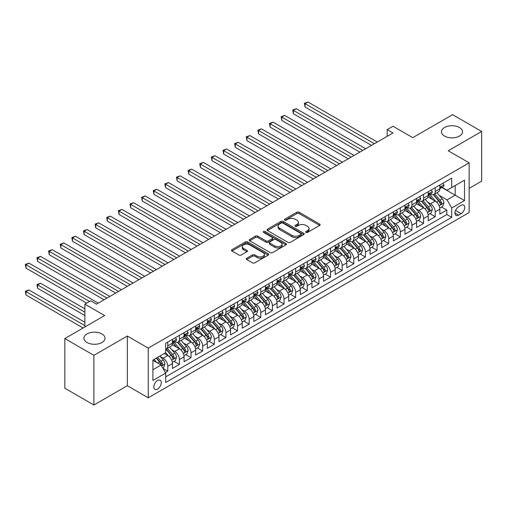 <?xml version="1.0" encoding="UTF-8"?>
<svg xmlns="http://www.w3.org/2000/svg" width="507" height="507" viewBox="0 0 507 507"><rect width="100%" height="100%" fill="white"/><g stroke="black" fill="none" stroke-linecap="round" stroke-linejoin="round"><path stroke-width="0.76" d="M305.943 232.409A1.128 0.653 0 0 0 307.54 232.409L319.663 225.406A1.616 0.932 0 0 0 320.139 224.747A1.616 0.932 0 0 0 319.663 224.088L299.124 212.23A1.616 0.932 0 0 0 296.842 212.23L284.712 219.227A1.128 0.653 0 0 0 284.383 219.689A1.128 0.653 0 0 0 284.712 220.152A1.128 0.653 0 0 0 286.309 220.152L287.881 219.246A5.165 2.985 0 0 1 295.182 219.246L296.899 220.234A5.165 2.985 0 0 1 298.408 222.345A5.165 2.985 0 0 1 296.899 224.449L295.328 225.355A1.128 0.653 0 0 0 294.998 225.818A1.128 0.653 0 0 0 295.328 226.28A1.128 0.653 0 0 0 296.925 226.28L298.496 225.374A5.165 2.985 0 0 1 305.797 225.374L307.508 226.363A5.165 2.985 0 0 1 309.023 228.473A5.165 2.985 0 0 1 307.508 230.577L305.943 231.484A1.128 0.653 0 0 0 305.613 231.946A1.128 0.653 0 0 0 305.943 232.409L305.943 231.484M101.913 333.917A10.527 6.078 0 0 0 90.442 332.598A10.527 6.078 0 0 0 83.947 338.213A10.527 6.078 0 0 0 87.033 342.51A10.527 6.078 0 0 0 98.497 343.828A10.527 6.078 0 0 0 104.993 338.213A10.527 6.078 0 0 0 101.913 333.917M459.443 127.504A10.527 6.078 0 0 0 447.973 126.186A10.527 6.078 0 0 0 441.477 131.795A10.527 6.078 0 0 0 444.563 136.091A10.527 6.078 0 0 0 456.027 137.41A10.527 6.078 0 0 0 462.523 131.795A10.527 6.078 0 0 0 459.443 127.504M157.55 389.065A5.26 3.036 120 0 0 160.985 384.426A5.26 3.036 120 0 0 160.18 380.212A5.26 3.036 120 0 0 157.55 380.472A5.26 3.036 120 0 0 154.109 385.111A5.26 3.036 120 0 0 154.92 389.325A5.26 3.036 120 0 0 157.55 389.065M246.738 258.221A1.616 0.932 0 0 0 246.263 258.881A1.616 0.932 0 0 0 246.738 259.54L252.499 262.867A1.616 0.932 0 0 0 254.787 262.867L268.254 255.091A1.616 0.932 0 0 0 268.723 254.432A1.616 0.932 0 0 0 268.254 253.773L247.708 241.915A1.616 0.932 0 0 0 245.426 241.915L231.959 249.685A1.616 0.932 0 0 0 231.484 250.344A1.616 0.932 0 0 0 231.959 251.003L238.917 255.027A1.616 0.932 0 0 0 241.205 255.027L246.966 251.694A1.616 0.932 0 0 0 247.441 251.041A1.616 0.932 0 0 0 246.966 250.382L243.512 248.386A4.316 2.491 0 0 1 242.251 246.624A4.316 2.491 0 0 1 244.913 244.323A4.316 2.491 0 0 1 249.621 244.862L263.146 252.67A4.316 2.491 0 0 1 264.407 254.432A4.316 2.491 0 0 1 261.745 256.732A4.316 2.491 0 0 1 257.036 256.193L254.787 254.894A1.616 0.932 0 0 0 252.499 254.894L246.738 258.221L246.738 259.54L252.499 256.238L252.499 254.894M469.152 188.351L481.65 181.138L481.65 131.459L452.58 114.677L412.761 137.67L392.995 126.262L387.183 129.615L392.995 132.973L96.507 304.149L90.696 300.79L84.878 304.149L84.878 326.971M93.89 355.331L93.89 405.004L127.32 385.707L127.32 336.033L93.89 355.331L64.826 338.549L104.645 315.557L84.878 304.149M127.32 336.033L148.247 348.119L469.152 162.842L469.152 212.522L148.247 397.792L148.247 348.119M481.65 131.459L448.22 150.763L469.152 162.842M287.995 242.371A1.616 0.932 0 0 0 290.277 242.371L303.744 234.595A1.616 0.932 0 0 0 304.219 233.942A1.616 0.932 0 0 0 303.744 233.283L283.204 221.42A1.616 0.932 0 0 0 280.916 221.42L267.455 229.196A1.616 0.932 0 0 0 266.98 229.855A1.616 0.932 0 0 0 267.455 230.514L287.995 242.371M263.963 232.65A1.128 0.653 0 0 1 265.11 232.808L265.11 231.471L285.999 243.525A1.616 0.932 0 0 1 286.468 244.184A1.616 0.932 0 0 1 285.999 244.843L272.532 252.619A1.616 0.932 0 0 1 270.25 252.619L249.704 240.762L249.704 239.443A1.616 0.932 0 0 0 249.235 240.103A1.616 0.932 0 0 0 249.704 240.762M249.704 239.443L255.471 236.116A1.616 0.932 0 0 1 257.752 236.116L266.08 240.926A1.616 0.932 0 0 0 268.368 240.926L272.189 238.715A1.616 0.932 0 0 0 272.658 238.056A1.616 0.932 0 0 0 272.189 237.396L263.513 232.39A1.128 0.653 0 0 1 263.184 231.927A1.128 0.653 0 0 1 263.881 231.325A1.128 0.653 0 0 1 265.11 231.471M93.89 405.004L64.826 388.223L64.826 338.549M165.371 372.537L167.779 371.143L162.956 368.355M160.212 356.497L163.127 358.183A6.578 3.796 60 0 1 167.779 366.238L172.431 363.557L172.431 368.456L179.408 364.432L174.116 361.377M171.835 349.786L174.757 351.471A6.578 3.796 60 0 1 179.408 359.526L184.06 356.846L184.06 361.745L191.031 357.714L185.746 354.659M183.464 343.074L186.386 344.76A6.578 3.796 60 0 1 191.031 352.815L195.683 350.128L195.683 355.033L202.661 351.002L197.369 347.948M195.094 336.363L198.009 338.049A6.578 3.796 60 0 1 202.661 346.104L207.312 343.416L207.312 348.315L214.29 344.291L208.998 341.236M206.717 329.651L209.638 331.337A6.578 3.796 60 0 1 214.29 339.392L218.942 336.705L218.942 341.604L225.913 337.58L220.627 334.525M218.346 322.934L221.261 324.619A6.578 3.796 60 0 1 225.913 332.674L230.565 329.994L230.565 334.893L237.542 330.862L232.25 327.814M229.969 316.222L232.89 317.908A6.578 3.796 60 0 1 237.542 325.963L242.194 323.282L242.194 328.181L249.171 324.15L243.88 321.096M241.598 309.511L244.52 311.197A6.578 3.796 60 0 1 249.171 319.252L253.817 316.564L253.817 321.47L260.794 317.439L255.503 314.384M253.227 302.799L256.143 304.485A6.578 3.796 60 0 1 260.794 312.54L265.446 309.853L265.446 314.752L272.424 310.728L267.132 307.673M264.85 296.088L267.772 297.774A6.578 3.796 60 0 1 272.424 305.829L277.076 303.142L277.076 308.041L284.047 304.016L278.761 300.962M276.48 289.37L279.401 291.056A6.578 3.796 60 0 1 284.047 299.111L288.698 296.43L288.698 301.329L295.676 297.298L290.384 294.244M288.109 282.659L291.024 284.345A6.578 3.796 60 0 1 295.676 292.4L300.328 289.712L300.328 294.618L307.305 290.587L302.014 287.532M299.732 275.947L302.654 277.633A6.578 3.796 60 0 1 307.305 285.688L311.957 283.001L311.957 287.9L318.928 283.876L313.643 280.821M311.361 269.236L314.283 270.922A6.578 3.796 60 0 1 318.928 278.977L323.58 276.29L323.58 281.189L330.558 277.164L325.266 274.11M322.991 262.525L325.906 264.204A6.578 3.796 60 0 1 330.558 272.265L335.209 269.578L335.209 274.477L342.187 270.453L336.895 267.398M334.614 255.807L337.535 257.493A6.578 3.796 60 0 1 342.187 265.548L346.832 262.867L346.832 267.766L353.81 263.735L348.518 260.68M346.243 249.095L349.158 250.781A6.578 3.796 60 0 1 353.81 258.836L358.462 256.149L358.462 261.054L365.439 257.024L360.147 253.969M357.866 242.384L360.788 244.07A6.578 3.796 60 0 1 365.439 252.125L370.091 249.438L370.091 254.337L377.069 250.312L371.777 247.258M369.495 235.673L372.417 237.358A6.578 3.796 60 0 1 377.069 245.413L381.714 242.726L381.714 247.625L388.692 243.601L383.4 240.546M381.125 228.955L384.04 230.641A6.578 3.796 60 0 1 388.692 238.696L393.343 236.015L393.343 240.914L400.321 236.883L395.029 233.835M392.748 222.243L395.669 223.929A6.578 3.796 60 0 1 400.321 231.984L404.973 229.303L404.973 234.202L411.944 230.172L406.658 227.117M404.377 215.532L407.298 217.218A6.578 3.796 60 0 1 411.944 225.273L416.596 222.586L416.596 227.491L423.573 223.46L418.281 220.406M416.006 208.821L418.921 210.506A6.578 3.796 60 0 1 423.573 218.561L428.225 215.874L428.225 220.773L435.202 216.749L435.202 211.85A6.578 3.796 -120 0 0 430.551 203.795L427.629 202.109M429.911 213.694L435.202 216.749M172.431 363.557A6.578 3.796 -120 0 0 167.779 355.502L164.293 353.487M184.06 356.846A6.578 3.796 -120 0 0 179.408 348.791L172.215 344.633M195.683 350.128A6.578 3.796 -120 0 0 191.031 342.073L183.845 337.922M207.312 343.416A6.578 3.796 -120 0 0 202.661 335.361L195.468 331.21M218.942 336.705A6.578 3.796 -120 0 0 214.29 328.65L207.097 324.499M230.565 329.994A6.578 3.796 -120 0 0 225.913 321.939L218.726 317.788M242.194 323.282A6.578 3.796 -120 0 0 237.542 315.221L230.349 311.07M253.817 316.564A6.578 3.796 -120 0 0 249.171 308.51L241.978 304.358M265.446 309.853A6.578 3.796 -120 0 0 260.794 301.798L253.608 297.647M277.076 303.142A6.578 3.796 -120 0 0 272.424 295.087L265.231 290.936M288.698 296.43A6.578 3.796 -120 0 0 284.047 288.375L276.86 284.224M300.328 289.712A6.578 3.796 -120 0 0 295.676 281.658L288.489 277.506M311.957 283.001A6.578 3.796 -120 0 0 307.305 274.946L300.112 270.795M323.58 276.29A6.578 3.796 -120 0 0 318.928 268.235L311.742 264.084M335.209 269.578A6.578 3.796 -120 0 0 330.558 261.523L323.365 257.372M346.832 262.867A6.578 3.796 -120 0 0 342.187 254.812L334.994 250.654M358.462 256.149A6.578 3.796 -120 0 0 353.81 248.094L346.623 243.943M370.091 249.438A6.578 3.796 -120 0 0 365.439 241.383L358.246 237.232M381.714 242.726A6.578 3.796 -120 0 0 377.069 234.671L369.876 230.52M393.343 236.015A6.578 3.796 -120 0 0 388.692 227.96L381.505 223.809M404.973 229.303A6.578 3.796 -120 0 0 400.321 221.242L393.128 217.091M416.596 222.586A6.578 3.796 -120 0 0 411.944 214.531L404.757 210.38M428.225 215.874A6.578 3.796 -120 0 0 423.573 207.819L416.38 203.668M461.129 205.335L458.569 206.812A5.095 2.941 120 0 0 455.242 211.305A5.095 2.941 120 0 0 456.021 215.386A5.095 2.941 120 0 0 458.569 215.139L461.129 213.662A5.095 2.941 120 0 0 464.456 209.169A5.095 2.941 120 0 0 463.677 205.082A5.095 2.941 120 0 0 461.129 205.335M152.899 369.73L161.036 365.034L165.688 373.089L165.688 382.487L451.712 217.351L451.712 207.952L447.06 199.897L439.258 195.391M165.688 373.089L152.899 380.472L152.899 360.065L165.688 352.682L165.688 343.283L451.712 178.147L451.712 187.546L464.501 180.162L464.501 200.569L451.712 207.952M174.693 341.769L174.757 341.807A6.578 3.796 60 0 0 178.046 342.13L182.697 339.449A6.578 3.796 -120 0 0 184.06 336.439L184.06 332.674M186.323 335.057L186.386 335.095A6.578 3.796 60 0 0 189.675 335.419L194.32 332.731A6.578 3.796 -120 0 0 195.683 329.721L195.683 325.963M197.952 328.346L198.009 328.384A6.578 3.796 60 0 0 201.298 328.707L205.95 326.02A6.578 3.796 -120 0 0 207.312 323.01L207.312 319.252M209.575 321.634L209.638 321.666A6.578 3.796 60 0 0 212.927 321.996L217.579 319.309A6.578 3.796 -120 0 0 218.942 316.298L218.942 312.54M221.204 314.923L221.261 314.955A6.578 3.796 60 0 0 224.55 315.278L229.202 312.597A6.578 3.796 -120 0 0 230.565 309.587L230.565 305.829M232.833 308.205L232.89 308.243A6.578 3.796 60 0 0 236.18 308.567L240.831 305.886A6.578 3.796 -120 0 0 242.194 302.869L242.194 299.111M244.456 301.494L244.52 301.532A6.578 3.796 60 0 0 247.809 301.855L252.461 299.168A6.578 3.796 -120 0 0 253.817 296.158L253.817 292.4M256.086 294.782L256.143 294.814A6.578 3.796 60 0 0 259.432 295.144L264.084 292.457A6.578 3.796 -120 0 0 265.446 289.446L265.446 285.688M267.709 288.071L267.772 288.103A6.578 3.796 60 0 0 271.061 288.432L275.713 285.745A6.578 3.796 -120 0 0 277.076 282.735L277.076 278.977M279.338 281.353L279.401 281.391A6.578 3.796 60 0 0 282.691 281.715L287.336 279.034A6.578 3.796 -120 0 0 288.698 276.023L288.698 272.259M290.967 274.642L291.024 274.68A6.578 3.796 60 0 0 294.313 275.003L298.965 272.322A6.578 3.796 -120 0 0 300.328 269.306L300.328 265.548M302.59 267.93L302.654 267.969A6.578 3.796 60 0 0 305.943 268.292L310.595 265.605A6.578 3.796 -120 0 0 311.957 262.594L311.957 258.836M314.22 261.219L314.283 261.251A6.578 3.796 60 0 0 317.566 261.58L322.218 258.893A6.578 3.796 -120 0 0 323.58 255.883L323.58 252.125M325.849 254.508L325.906 254.539A6.578 3.796 60 0 0 329.195 254.869L333.847 252.182A6.578 3.796 -120 0 0 335.209 249.171L335.209 245.413M337.472 247.79L337.535 247.828A6.578 3.796 60 0 0 340.824 248.151L345.476 245.47A6.578 3.796 -120 0 0 346.832 242.46L346.832 238.696M349.101 241.078L349.158 241.117A6.578 3.796 60 0 0 352.447 241.44L357.099 238.753A6.578 3.796 -120 0 0 358.462 235.742L358.462 231.984M360.724 234.367L360.788 234.405A6.578 3.796 60 0 0 364.077 234.728L368.728 232.041A6.578 3.796 -120 0 0 370.091 229.031L370.091 225.273M372.353 227.656L372.417 227.687A6.578 3.796 60 0 0 375.706 228.017L380.351 225.33A6.578 3.796 -120 0 0 381.714 222.32L381.714 218.561M383.983 220.944L384.04 220.976A6.578 3.796 60 0 0 387.329 221.299L391.981 218.618A6.578 3.796 -120 0 0 393.343 215.608L393.343 211.85M395.606 214.227L395.669 214.265A6.578 3.796 60 0 0 398.958 214.588L403.61 211.907A6.578 3.796 -120 0 0 404.973 208.89L404.973 205.132M407.235 207.515L407.298 207.553A6.578 3.796 60 0 0 410.581 207.876L415.233 205.189A6.578 3.796 -120 0 0 416.596 202.179L416.596 198.421M418.864 200.804L418.921 200.835A6.578 3.796 60 0 0 422.211 201.165L426.862 198.478A6.578 3.796 -120 0 0 428.225 195.468L428.225 191.709M165.688 376.847L446.825 214.531L446.825 210.037L439.854 214.062L439.854 209.163A6.578 3.796 -120 0 0 435.202 201.108L428.009 196.957M430.487 194.092L430.551 194.124A6.578 3.796 -120 0 0 433.84 194.454A6.578 3.796 -120 0 0 435.202 191.443L435.202 187.679M433.84 194.454L438.492 191.766A6.578 3.796 -120 0 0 439.854 188.756L439.854 184.998M167.779 342.073L167.779 345.831A6.578 3.796 60 0 1 166.416 348.848A6.578 3.796 60 0 1 165.688 349.108M166.416 348.848L171.068 346.161A6.578 3.796 -120 0 0 172.431 343.15L172.431 339.392M179.408 335.361L179.408 339.12A6.578 3.796 60 0 1 178.046 342.13M191.031 328.65L191.031 332.408A6.578 3.796 60 0 1 189.675 335.419M202.661 321.939L202.661 325.697A6.578 3.796 60 0 1 201.298 328.707M214.29 315.221L214.29 318.985A6.578 3.796 60 0 1 212.927 321.996M225.913 308.51L225.913 312.268A6.578 3.796 60 0 1 224.55 315.278M237.542 301.798L237.542 305.556A6.578 3.796 60 0 1 236.18 308.567M249.171 295.087L249.171 298.845A6.578 3.796 60 0 1 247.809 301.855M260.794 288.375L260.794 292.133A6.578 3.796 60 0 1 259.432 295.144M272.424 281.658L272.424 285.422A6.578 3.796 60 0 1 271.061 288.432M284.047 274.946L284.047 278.704A6.578 3.796 60 0 1 282.691 281.715M295.676 268.235L295.676 271.993A6.578 3.796 60 0 1 294.313 275.003M307.305 261.523L307.305 265.281A6.578 3.796 60 0 1 305.943 268.292M318.928 254.806L318.928 258.57A6.578 3.796 60 0 1 317.566 261.58M330.558 248.094L330.558 251.852A6.578 3.796 60 0 1 329.195 254.869M342.187 241.383L342.187 245.141A6.578 3.796 60 0 1 340.824 248.151M353.81 234.671L353.81 238.429A6.578 3.796 60 0 1 352.447 241.44M365.439 227.96L365.439 231.718A6.578 3.796 60 0 1 364.077 234.728M377.069 221.242L377.069 225.007A6.578 3.796 60 0 1 375.706 228.017M388.692 214.531L388.692 218.289A6.578 3.796 60 0 1 387.329 221.299M400.321 207.819L400.321 211.577A6.578 3.796 60 0 1 398.958 214.588M411.944 201.108L411.944 204.866A6.578 3.796 60 0 1 410.581 207.876M423.573 194.396L423.573 198.155A6.578 3.796 60 0 1 422.211 201.165M423.573 218.561L423.573 223.46M411.944 225.273L411.944 230.172M400.321 231.984L400.321 236.883M388.692 238.696L388.692 243.601M377.069 245.413L377.069 250.312M365.439 252.125L365.439 257.024M353.81 258.836L353.81 263.735M342.187 265.548L342.187 270.453M330.558 272.265L330.558 277.164M318.928 278.977L318.928 283.876M307.305 285.688L307.305 290.587M295.676 292.4L295.676 297.298M284.047 299.111L284.047 304.016M272.424 305.829L272.424 310.728M260.794 312.54L260.794 317.439M249.171 319.252L249.171 324.15M237.542 325.963L237.542 330.862M225.913 332.674L225.913 337.58M214.29 339.392L214.29 344.291M202.661 346.104L202.661 351.002M191.031 352.815L191.031 357.714M179.408 359.526L179.408 364.432M167.779 366.238L167.779 371.143M161.036 365.034L152.899 360.331M447.06 199.897L455.197 195.201L455.197 185.53L464.501 180.162M441.882 187.514L464.501 200.569M442.117 187.375L447.06 190.233L451.712 187.546M127.32 385.707L148.247 397.792M387.183 129.615L387.183 136.326M441.54 206.983L446.825 210.037M446.825 214.531L451.712 217.351M306.393 232.567L307.508 231.921A5.165 2.985 0 0 0 309.023 229.81L309.023 228.473M298.408 222.345L298.408 223.688A5.165 2.985 0 0 1 296.899 225.792L295.777 226.439M319.644 225.419L299.124 213.574A1.616 0.932 0 0 0 296.842 213.574L285.162 220.311M303.725 234.608L283.204 222.763A1.616 0.932 0 0 0 280.916 222.763L267.474 230.527M300.892 234.399A1.128 0.653 0 0 0 301.221 233.942A1.128 0.653 0 0 0 300.892 233.48L282.862 223.067A1.128 0.653 0 0 0 281.258 223.067L279.604 224.024A5.165 2.985 0 0 0 278.096 226.128A5.165 2.985 0 0 0 279.604 228.239L291.931 235.356A5.165 2.985 0 0 0 299.238 235.356L300.892 234.399L300.892 235.742A1.128 0.653 0 0 0 301.221 235.28L301.221 233.942M278.096 226.128L278.096 227.472A5.165 2.985 0 0 0 279.604 229.582L279.604 228.239M300.892 235.742L299.238 236.699A5.165 2.985 0 0 1 291.931 236.699L279.604 229.582M249.729 240.774L255.471 237.453L255.471 236.116M272.658 238.056L272.658 239.399A1.616 0.932 0 0 1 272.189 240.058L268.368 242.264A1.616 0.932 0 0 1 266.08 242.264L257.752 237.453A1.616 0.932 0 0 0 255.471 237.453M265.11 232.808L285.973 244.856M274.731 245.914A4.316 2.491 0 0 0 279.433 246.453A4.316 2.491 0 0 0 282.095 244.152A4.316 2.491 0 0 0 280.834 242.39L276.068 239.64A1.616 0.932 0 0 0 273.786 239.64L269.965 241.845A1.616 0.932 0 0 0 269.49 242.504A1.616 0.932 0 0 0 269.965 243.164L274.731 245.914L274.731 247.258A4.316 2.491 0 0 0 279.433 247.796A4.316 2.491 0 0 0 282.095 245.496L282.095 244.152M269.49 242.504L269.49 243.848A1.616 0.932 0 0 0 269.965 244.507L269.965 243.164M274.731 247.258L269.965 244.507M264.407 254.432L264.407 255.775A4.316 2.491 0 0 1 261.745 258.076A4.316 2.491 0 0 1 257.036 257.537L254.787 256.238A1.616 0.932 0 0 0 252.499 256.238M242.251 246.624L242.251 247.967A4.316 2.491 0 0 0 243.512 249.729L243.512 248.386M246.947 251.706L243.512 249.729M268.228 255.103L247.708 243.252A1.616 0.932 0 0 0 245.426 243.252L231.978 251.016M439.753 208.009L442.757 206.273L443.923 202.92A4.36 2.516 -120 0 0 442.224 198.826L436.914 192.679M435.849 201.532L429.778 194.504M432.389 199.485L428.865 195.404A10.444 6.027 -120 0 0 428.542 195.043M305.037 133.88L348.233 158.818L281.784 120.451L281.784 117.098L284.687 115.419L354.044 155.459M433.244 194.688L438.618 200.911A4.36 2.516 60 0 1 440.171 203.909C440.83 204.784 441.293 204.517 441.565 203.104A4.36 2.516 -120 0 0 440.013 200.1L434.702 193.953M433.561 194.587L439.335 201.273A2.218 1.28 60 0 1 439.892 202.141L441.565 203.104M440.171 203.909L440.488 204.429M442.934 183.217L443.923 184.928A4.36 2.516 60 0 1 443.017 186.855L440.811 188.135A4.36 2.516 -120 0 0 441.565 187.127L441.477 186.741M374.394 143.715L305.037 103.669L307.945 101.996L377.297 142.036M439.994 188.338L440.013 188.338A4.36 2.516 -120 0 0 440.811 188.135M441.008 186.804L441.565 187.127C441.293 186.475 440.83 186.741 440.171 187.932A4.36 2.516 60 0 1 439.854 188.553M371.485 145.389L305.037 107.028L305.037 103.669L304.396 103.301L307.945 101.996M305.037 107.028L304.396 103.301M428.123 214.721L431.134 212.991L432.294 209.632A4.36 2.516 -120 0 0 430.595 205.538L425.284 199.39M424.22 208.244L418.148 201.216M420.766 206.197L417.242 202.116A10.444 6.027 -120 0 0 416.919 201.754M293.407 140.591L336.604 165.529L270.155 127.168L270.155 123.809L273.064 122.13L342.415 162.17M421.621 201.399L426.989 207.623A4.36 2.516 60 0 1 428.548 210.62C429.201 211.501 429.663 211.229 429.942 209.816A4.36 2.516 -120 0 0 428.39 206.818L423.072 200.664M421.932 201.298L427.705 207.984A2.218 1.28 60 0 1 428.269 208.852L429.942 209.816M428.548 210.62L428.865 211.14M416.501 221.439L419.504 219.702L420.664 216.343A4.36 2.516 -120 0 0 418.972 212.256L413.655 206.102M412.59 214.955L406.519 207.927M409.136 212.908L405.613 208.833A10.444 6.027 -120 0 0 405.289 208.466M281.784 147.303L324.974 172.241L258.526 133.88L258.526 130.521L261.435 128.841L330.792 168.888M409.992 208.111L415.366 214.334A4.36 2.516 60 0 1 416.919 217.338C417.572 218.213 418.041 217.947 418.313 216.533A4.36 2.516 -120 0 0 416.76 213.529L411.45 207.376M410.309 208.009L416.082 214.695A2.218 1.28 60 0 1 416.64 215.564L418.313 216.533M416.919 217.338L417.236 217.852M404.871 228.15L407.875 226.414L409.041 223.055A4.36 2.516 -120 0 0 407.343 218.967L402.032 212.813M400.967 221.673L394.896 214.638M397.513 219.626L393.99 215.545A10.444 6.027 -120 0 0 393.66 215.177M270.155 154.014L313.351 178.952L246.903 140.591L246.903 137.232L249.812 135.559L319.163 175.599M398.363 214.829L403.737 221.046A4.36 2.516 60 0 1 405.289 224.05C405.949 224.924 406.411 224.658 406.684 223.245A4.36 2.516 -120 0 0 405.131 220.241L399.82 214.093M398.679 214.727L404.453 221.407A2.218 1.28 60 0 1 405.011 222.275L406.684 223.245M405.289 224.05L405.606 224.563M393.248 234.861L396.252 233.125L397.412 229.772A4.36 2.516 -120 0 0 395.714 225.678L390.403 219.531M389.338 228.384L383.267 221.356M385.884 226.337L382.36 222.256A10.444 6.027 -120 0 0 382.037 221.895M258.526 160.732L301.722 185.67L235.273 147.303L235.273 143.95L238.182 142.271L307.534 182.311M386.74 221.54L392.114 227.757A4.36 2.516 60 0 1 393.666 230.761C394.319 231.636 394.782 231.369 395.061 229.956A4.36 2.516 -120 0 0 393.508 226.952L388.191 220.805M387.056 221.439L392.83 228.125A2.218 1.28 60 0 1 393.388 228.993L395.061 229.956M393.666 230.761L393.983 231.281M431.305 189.929L432.294 191.64A4.36 2.516 60 0 1 431.394 193.566L429.182 194.846A4.36 2.516 -120 0 0 429.942 193.839L429.847 193.452M362.765 150.427L293.407 110.387L296.316 108.707L365.674 148.747M428.371 195.049L428.39 195.049A4.36 2.516 -120 0 0 429.182 194.846M429.378 193.516L429.942 193.839C429.663 193.186 429.201 193.452 428.548 194.644A4.36 2.516 60 0 1 428.225 195.265M359.856 152.106L293.407 113.739L293.407 110.387L292.767 110.013L296.316 108.707M293.407 113.739L292.767 110.013M419.676 196.64L420.664 198.351A4.36 2.516 60 0 1 419.764 200.284L417.553 201.558A4.36 2.516 -120 0 0 418.313 200.557L418.224 200.17M351.136 157.138L281.144 116.724L284.687 115.419M416.741 201.761L416.76 201.761A4.36 2.516 -120 0 0 417.553 201.558M417.749 200.227L418.313 200.557C418.041 199.897 417.572 200.164 416.919 201.361A4.36 2.516 60 0 1 416.596 201.982M281.784 120.451L281.144 116.724M408.053 203.358L409.041 205.069A4.36 2.516 60 0 1 408.135 206.995L405.93 208.269A4.36 2.516 -120 0 0 406.684 207.268L406.595 206.881M339.513 163.85L269.515 123.442L273.064 122.13M405.118 208.472L405.131 208.472A4.36 2.516 -120 0 0 405.93 208.269M406.126 206.945L406.684 207.268C406.411 206.609 405.949 206.881 405.289 208.073A4.36 2.516 60 0 1 404.973 208.694M270.155 127.168L269.515 123.442M396.423 210.069L397.412 211.78A4.36 2.516 60 0 1 396.512 213.707L394.3 214.981A4.36 2.516 -120 0 0 395.061 213.979L394.966 213.593M327.883 170.561L257.892 130.153L261.435 128.841M393.489 215.19L393.508 215.19A4.36 2.516 -120 0 0 394.3 214.981M394.497 213.656L395.061 213.979C394.788 213.32 394.319 213.593 393.666 214.784A4.36 2.516 60 0 1 393.343 215.405M258.526 133.88L257.892 130.153M381.619 241.573L384.623 239.843L385.783 236.484A4.36 2.516 -120 0 0 384.091 232.39L378.773 226.242M377.709 235.096L371.637 228.068M374.255 233.049L370.731 228.968A10.444 6.027 -120 0 0 370.408 228.606M246.903 167.443L290.093 192.381L223.65 154.014L223.65 150.661L226.553 148.982L295.911 189.022M375.11 228.251L380.484 234.475A4.36 2.516 60 0 1 382.037 237.472C382.69 238.353 383.159 238.081 383.431 236.668A4.36 2.516 -120 0 0 381.879 233.67L376.568 227.516M375.427 228.15L381.201 234.836A2.218 1.28 60 0 1 381.758 235.704L383.431 236.668M382.037 237.472L382.354 237.992M384.8 216.781L385.783 218.492A4.36 2.516 60 0 1 384.883 220.418L382.677 221.698A4.36 2.516 -120 0 0 383.431 220.691L383.343 220.304M316.254 177.279L246.263 136.865L249.812 135.559M381.86 221.901L381.879 221.901A4.36 2.516 -120 0 0 382.677 221.698M382.867 220.368L383.431 220.691C383.159 220.038 382.696 220.304 382.037 221.496A4.36 2.516 60 0 1 381.714 222.117M246.903 140.591L246.263 136.865M369.99 248.284L372.994 246.554L374.16 243.195A4.36 2.516 -120 0 0 372.461 239.101L367.15 232.954M366.086 241.807L360.014 234.779M362.632 239.76L359.108 235.679A10.444 6.027 -120 0 0 358.785 235.318M235.273 174.155L278.47 199.093L212.021 160.732L212.021 157.373L214.93 155.693L284.281 195.734M363.481 234.963L368.855 241.186A4.36 2.516 60 0 1 370.408 244.184C371.067 245.065 371.53 244.792 371.808 243.379A4.36 2.516 -120 0 0 370.249 240.381L364.939 234.228M363.798 234.861L369.571 241.547A2.218 1.28 60 0 1 370.135 242.416L371.808 243.379M370.408 244.184L370.725 244.704M373.171 223.492L374.16 225.203A4.36 2.516 60 0 1 373.253 227.136L371.048 228.41A4.36 2.516 -120 0 0 371.808 227.402L371.713 227.016M304.631 183.99L234.633 143.576L238.182 142.271M370.237 228.613L370.249 228.613A4.36 2.516 -120 0 0 371.048 228.41M371.244 227.079L371.808 227.402C371.53 226.749 371.067 227.016 370.408 228.213A4.36 2.516 60 0 1 370.091 228.828M235.273 147.303L234.633 143.576M358.367 255.002L361.371 253.266L362.53 249.907A4.36 2.516 -120 0 0 360.832 245.819L355.521 239.665M354.456 248.519L348.385 241.49M351.002 246.472L347.479 242.397A10.444 6.027 -120 0 0 347.156 242.029M223.65 180.866L266.84 205.804L200.392 167.443L200.392 164.084L203.301 162.405L272.658 202.451M351.858 241.674L357.232 247.898A4.36 2.516 60 0 1 358.785 250.902C359.438 251.776 359.907 251.51 360.179 250.097A4.36 2.516 -120 0 0 358.626 247.093L353.316 240.939M352.175 241.573L357.948 248.259A2.218 1.28 60 0 1 358.506 249.127L360.179 250.097M358.785 250.902L359.102 251.415M361.542 230.203L362.53 231.921A4.36 2.516 60 0 1 361.63 233.847L359.419 235.121A4.36 2.516 -120 0 0 360.179 234.12L360.084 233.733M293.002 190.702L223.01 150.294L226.553 148.982M358.607 235.324L358.626 235.324A4.36 2.516 -120 0 0 359.419 235.121M359.615 233.79L360.179 234.12C359.907 233.461 359.438 233.727 358.785 234.925A4.36 2.516 60 0 1 358.462 235.546M223.65 154.014L223.01 150.294M346.737 261.713L349.741 259.977L350.907 256.618A4.36 2.516 -120 0 0 349.209 252.53L343.898 246.377M342.833 255.236L336.762 248.202M339.373 253.189L335.849 249.108A10.444 6.027 -120 0 0 335.526 248.747M212.021 187.584L255.217 212.515L188.769 174.155L188.769 170.796L191.671 169.123L261.029 209.163M340.229 248.392L345.603 254.609A4.36 2.516 60 0 1 347.156 257.613C347.815 258.488 348.277 258.221 348.55 256.808A4.36 2.516 -120 0 0 346.997 253.804L341.686 247.657M340.546 248.291L346.319 254.97A2.218 1.28 60 0 1 346.877 255.839L348.55 256.808M347.156 257.613L347.472 258.126M349.919 236.921L350.907 238.632A4.36 2.516 60 0 1 350.001 240.559L347.796 241.833A4.36 2.516 -120 0 0 348.55 240.831L348.461 240.445M281.379 197.413L211.381 157.005L214.93 155.693M346.978 242.035L346.997 242.035A4.36 2.516 -120 0 0 347.796 241.833M347.992 240.508L348.55 240.831C348.277 240.172 347.815 240.445 347.156 241.636A4.36 2.516 60 0 1 346.832 242.257M212.021 160.732L211.381 157.005M335.108 268.425L338.118 266.688L339.278 263.336A4.36 2.516 -120 0 0 337.58 259.242L332.269 253.094M331.204 261.948L325.133 254.92M327.75 259.901L324.227 255.82A10.444 6.027 -120 0 0 323.903 255.458M200.392 194.295L243.588 219.233L177.139 180.866L177.139 177.513L180.048 175.834L249.4 215.874M328.606 255.103L333.974 261.32A4.36 2.516 60 0 1 335.533 264.324C336.185 265.199 336.648 264.933 336.927 263.52A4.36 2.516 -120 0 0 335.374 260.516L330.057 254.368M328.916 255.002L334.69 261.688A2.218 1.28 60 0 1 335.254 262.556L336.927 263.52M335.533 264.324L335.849 264.844M338.289 243.633L339.278 245.344A4.36 2.516 60 0 1 338.378 247.27L336.166 248.544A4.36 2.516 -120 0 0 336.927 247.543L336.832 247.156M269.749 204.125L199.752 163.717L203.301 162.405M335.355 248.753L335.374 248.753A4.36 2.516 -120 0 0 336.166 248.544M336.363 247.22L336.927 247.543C336.648 246.884 336.185 247.156 335.533 248.348A4.36 2.516 60 0 1 335.209 248.969M200.392 167.443L199.752 163.717M323.485 275.136L326.489 273.406L327.649 270.047A4.36 2.516 -120 0 0 325.957 265.953L320.639 259.806M319.575 268.659L313.503 261.631M316.121 266.612L312.597 262.531A10.444 6.027 -120 0 0 312.274 262.17M188.769 201.006L231.959 225.945L165.51 187.577L165.51 184.225L168.419 182.545L237.777 222.586M316.976 261.815L322.351 268.038A4.36 2.516 60 0 1 323.903 271.036C324.556 271.917 325.025 271.644 325.298 270.231A4.36 2.516 -120 0 0 323.745 267.233L318.434 261.08M317.293 261.713L323.067 268.399A2.218 1.28 60 0 1 323.624 269.268L325.298 270.231M323.903 271.036L324.22 271.556M326.66 250.344L327.649 252.055A4.36 2.516 60 0 1 326.749 253.982L324.537 255.262A4.36 2.516 -120 0 0 325.298 254.254L325.209 253.868M258.12 210.842L188.129 170.428L191.671 169.123M323.726 255.465L323.745 255.465A4.36 2.516 -120 0 0 324.537 255.262M324.733 253.931L325.298 254.254C325.025 253.601 324.556 253.868 323.903 255.059A4.36 2.516 60 0 1 323.58 255.68M188.769 174.155L188.129 170.428M311.856 281.854L314.86 280.118L316.026 276.759A4.36 2.516 -120 0 0 314.327 272.671L309.017 266.517M307.952 275.371L301.88 268.342M304.498 273.324L300.968 269.249A10.444 6.027 -120 0 0 300.645 268.881M177.139 207.718L220.336 232.656L153.887 194.295L153.887 190.936L156.79 189.257L226.147 229.297M305.347 268.526L310.721 274.75A4.36 2.516 60 0 1 312.274 277.754C312.933 278.628 313.396 278.356 313.668 276.942A4.36 2.516 -120 0 0 312.116 273.945L306.805 267.791M305.664 268.425L311.437 275.111A2.218 1.28 60 0 1 311.995 275.979L313.668 276.942M312.274 277.754L312.591 278.267M315.037 257.055L316.026 258.766A4.36 2.516 60 0 1 315.12 260.699L312.914 261.973A4.36 2.516 -120 0 0 313.668 260.966L313.58 260.579M246.497 217.554L176.499 177.139L180.048 175.834M312.103 262.176L312.116 262.176A4.36 2.516 -120 0 0 312.914 261.973M313.111 260.642L313.668 260.966C313.396 260.313 312.933 260.579 312.274 261.777A4.36 2.516 60 0 1 311.957 262.392M177.139 180.866L176.499 177.139M300.233 288.565L303.237 286.829L304.396 283.47A4.36 2.516 -120 0 0 302.698 279.382L297.387 273.229M296.322 282.082L290.251 275.054M292.869 280.035L289.345 275.96A10.444 6.027 -120 0 0 289.022 275.593M165.51 214.429L208.707 239.367L142.258 201.006L142.258 197.648L145.167 195.968L214.518 236.015M293.724 275.238L299.098 281.461A4.36 2.516 60 0 1 300.651 284.465C301.304 285.34 301.766 285.073 302.045 283.66A4.36 2.516 -120 0 0 300.493 280.656L295.175 274.509M294.041 275.136L299.814 281.822A2.218 1.28 60 0 1 300.372 282.691L302.045 283.66M300.651 284.465L300.968 284.978M303.408 263.773L304.396 265.484A4.36 2.516 60 0 1 303.497 267.411L301.285 268.685A4.36 2.516 -120 0 0 302.045 267.683L301.95 267.297M234.868 224.265L164.876 183.857L168.419 182.545M300.474 268.887L300.493 268.887A4.36 2.516 -120 0 0 301.285 268.685M301.481 267.354L302.045 267.683C301.773 267.024 301.304 267.29 300.651 268.488A4.36 2.516 60 0 1 300.328 269.109M165.51 187.577L164.876 183.857M291.785 270.485L292.767 272.196A4.36 2.516 60 0 1 291.867 274.122L289.655 275.396A4.36 2.516 -120 0 0 290.416 274.395L290.327 274.008M223.238 230.977L153.247 190.569L156.79 189.257M288.844 275.605L288.863 275.599A4.36 2.516 -120 0 0 289.655 275.396M289.852 274.072L290.416 274.395C290.143 273.736 289.681 274.008 289.022 275.2A4.36 2.516 60 0 1 288.698 275.821M153.887 194.295L153.247 190.569M280.156 277.196L281.144 278.907A4.36 2.516 60 0 1 280.238 280.834L278.032 282.114A4.36 2.516 -120 0 0 278.793 281.106L278.698 280.72M211.615 237.688L141.618 197.28L145.167 195.968M277.221 282.317L277.234 282.317A4.36 2.516 -120 0 0 278.032 282.114M278.229 280.783L278.793 281.106C278.514 280.453 278.051 280.72 277.392 281.911A4.36 2.516 60 0 1 277.076 282.532M142.258 201.006L141.618 197.28M288.603 295.277L291.607 293.54L292.767 290.188A4.36 2.516 -120 0 0 291.075 286.094L285.758 279.94M284.693 288.8L278.622 281.765M281.239 286.753L277.716 282.672A10.444 6.027 -120 0 0 277.392 282.31M153.887 221.147L197.077 246.085L130.635 207.718L130.635 204.365L133.537 202.686L202.895 242.726M282.095 281.955L287.469 288.172A4.36 2.516 60 0 1 289.022 291.176C289.674 292.051 290.143 291.785 290.416 290.372A4.36 2.516 -120 0 0 288.863 287.368L283.552 281.22M282.412 281.854L288.185 288.534A2.218 1.28 60 0 1 288.743 289.402L290.416 290.372M289.022 291.176L289.339 291.69M276.974 301.988L279.978 300.252L281.144 296.899A4.36 2.516 -120 0 0 279.446 292.805L274.135 286.658M273.07 295.511L266.999 288.483M269.616 293.464L266.093 289.383A10.444 6.027 -120 0 0 265.769 289.022M142.258 227.858L185.454 252.797L119.006 214.429L119.006 211.077L121.914 209.397L191.266 249.438M270.465 288.667L275.84 294.89A4.36 2.516 60 0 1 277.392 297.888C278.051 298.762 278.514 298.496 278.793 297.083A4.36 2.516 -120 0 0 277.234 294.079L271.923 287.932M270.782 288.565L276.556 295.251A2.218 1.28 60 0 1 277.12 296.12L278.793 297.083M277.392 297.888L277.709 298.408M265.351 308.7L268.355 306.969L269.515 303.611A4.36 2.516 -120 0 0 267.816 299.517L262.506 293.369M261.441 302.223L255.37 295.194M257.987 300.176L254.463 296.094A10.444 6.027 -120 0 0 254.14 295.733M130.635 234.57L173.825 259.508L107.376 221.147L107.376 217.788L110.285 216.109L179.643 256.149M258.843 295.378L264.217 301.602A4.36 2.516 60 0 1 265.769 304.599C266.422 305.48 266.885 305.208 267.164 303.794A4.36 2.516 -120 0 0 265.611 300.797L260.3 294.643M259.159 295.277L264.933 301.963A2.218 1.28 60 0 1 265.491 302.831L267.164 303.794M265.769 304.599L266.086 305.119M268.526 283.907L269.515 285.618A4.36 2.516 60 0 1 268.615 287.545L266.403 288.825A4.36 2.516 -120 0 0 267.164 287.818L267.069 287.431M199.986 244.406L129.995 203.991L133.537 202.686M265.592 289.028L265.611 289.028A4.36 2.516 -120 0 0 266.403 288.825M266.6 287.494L267.164 287.818C266.891 287.165 266.422 287.431 265.769 288.622A4.36 2.516 60 0 1 265.446 289.243M130.635 207.718L129.995 203.991M253.722 315.417L256.726 313.681L257.886 310.322A4.36 2.516 -120 0 0 256.193 306.234L250.883 300.081M249.818 308.934L243.747 301.906M246.358 306.887L242.834 302.812A10.444 6.027 -120 0 0 242.511 302.445M119.006 241.281L162.202 266.219L95.753 227.858L95.753 224.5L98.656 222.82L168.013 262.867M247.213 302.09L252.587 308.313A4.36 2.516 60 0 1 254.14 311.317C254.793 312.192 255.262 311.925 255.534 310.512A4.36 2.516 -120 0 0 253.982 307.508L248.671 301.354M247.53 301.988L253.304 308.674A2.218 1.28 60 0 1 253.861 309.543L255.534 310.512M254.14 311.317L254.457 311.83M256.903 290.619L257.886 292.33A4.36 2.516 60 0 1 256.986 294.263L254.78 295.537A4.36 2.516 -120 0 0 255.534 294.535L255.446 294.149M188.357 251.117L118.365 210.703L121.914 209.397M253.963 295.739L253.982 295.739A4.36 2.516 -120 0 0 254.78 295.537M254.977 294.206L255.534 294.535C255.262 293.876 254.799 294.142 254.14 295.34A4.36 2.516 60 0 1 253.817 295.955M119.006 214.429L118.365 210.703M242.093 322.129L245.096 320.392L246.263 317.033A4.36 2.516 -120 0 0 244.564 312.946L239.253 306.792M238.189 315.652L232.117 308.617M234.735 313.605L231.211 309.524A10.444 6.027 -120 0 0 230.888 309.156M107.376 247.993L150.573 272.931L84.124 234.57L84.124 231.211L87.033 229.538L156.384 269.578M235.59 308.807L240.958 315.024A4.36 2.516 60 0 1 242.517 318.028C243.17 318.903 243.633 318.637 243.911 317.224A4.36 2.516 -120 0 0 242.359 314.22L237.042 308.072M235.901 308.706L241.674 315.386A2.218 1.28 60 0 1 242.238 316.254L243.911 317.224M242.517 318.028L242.834 318.542M245.274 297.336L246.263 299.048A4.36 2.516 60 0 1 245.363 300.974L243.151 302.248A4.36 2.516 -120 0 0 243.911 301.247L243.816 300.86M176.734 257.829L106.736 217.421L110.285 216.109M242.34 302.451L242.359 302.451A4.36 2.516 -120 0 0 243.151 302.248M243.347 300.924L243.911 301.247C243.633 300.588 243.17 300.86 242.517 302.052A4.36 2.516 60 0 1 242.194 302.673M107.376 221.147L106.736 217.421M230.47 328.84L233.474 327.104L234.633 323.751A4.36 2.516 -120 0 0 232.935 319.657L227.624 313.51M226.559 322.363L220.488 315.335M223.105 320.316L219.582 316.235A10.444 6.027 -120 0 0 219.258 315.874M95.753 254.71L138.943 279.649L72.495 241.281L72.495 237.929L75.404 236.249L144.761 276.29M223.961 315.519L229.335 321.736A4.36 2.516 60 0 1 230.888 324.74C231.541 325.614 232.01 325.348 232.282 323.935A4.36 2.516 -120 0 0 230.729 320.931L225.419 314.784M224.278 315.417L230.051 322.103A2.218 1.28 60 0 1 230.609 322.972L232.282 323.935M230.888 324.74L231.205 325.26M233.645 304.048L234.633 305.759A4.36 2.516 60 0 1 233.733 307.686L231.522 308.959A4.36 2.516 -120 0 0 232.282 307.958L232.193 307.572M165.105 264.54L95.113 224.132L98.656 222.82M230.71 309.169L230.729 309.169A4.36 2.516 -120 0 0 231.522 308.959M231.718 307.635L232.282 307.958C232.01 307.299 231.541 307.572 230.888 308.763A4.36 2.516 60 0 1 230.565 309.384M95.753 227.858L95.113 224.132M218.84 335.552L221.844 333.821L223.01 330.463A4.36 2.516 -120 0 0 221.312 326.369L216.001 320.221M214.936 329.075L208.865 322.046M211.476 327.028L207.952 322.946A10.444 6.027 -120 0 0 207.629 322.585M84.124 261.422L127.32 286.36L60.872 247.993L60.872 244.64L63.774 242.961L133.132 283.001M212.332 322.23L217.706 328.454A4.36 2.516 60 0 1 219.258 331.451C219.918 332.332 220.38 332.06 220.653 330.646A4.36 2.516 -120 0 0 219.1 327.649L213.789 321.495M212.648 322.129L218.422 328.815A2.218 1.28 60 0 1 218.98 329.683L220.653 330.646M219.258 331.451L219.575 331.971M222.022 310.759L223.01 312.47A4.36 2.516 60 0 1 222.104 314.397L219.899 315.677A4.36 2.516 -120 0 0 220.653 314.67L220.564 314.283M153.482 271.258L83.484 230.843L87.033 229.538M219.087 315.88L219.1 315.88A4.36 2.516 -120 0 0 219.899 315.677M220.095 314.346L220.653 314.67C220.38 314.017 219.918 314.283 219.258 315.474A4.36 2.516 60 0 1 218.942 316.095M84.124 234.57L83.484 230.843M207.217 342.263L210.221 340.533L211.381 337.174A4.36 2.516 -120 0 0 209.683 333.08L204.372 326.933M203.307 335.786L197.236 328.758M199.853 333.739L196.329 329.658A10.444 6.027 -120 0 0 196.006 329.297M72.495 268.133L115.691 293.071L49.242 254.71L49.242 251.352L52.151 249.672L121.503 289.712M200.709 328.942L206.083 335.165A4.36 2.516 60 0 1 207.636 338.163C208.288 339.044 208.751 338.771 209.03 337.358A4.36 2.516 -120 0 0 207.477 334.36L202.16 328.206M201.025 328.84L206.799 335.526A2.218 1.28 60 0 1 207.357 336.394L209.03 337.358M207.636 338.163L207.952 338.682M210.392 317.471L211.381 319.182A4.36 2.516 60 0 1 210.481 321.115L208.269 322.389A4.36 2.516 -120 0 0 209.03 321.381L208.935 320.994M141.852 277.969L71.861 237.555L75.404 236.249M207.458 322.591L207.477 322.591A4.36 2.516 -120 0 0 208.269 322.389M208.466 321.058L209.03 321.381C208.757 320.728 208.288 320.994 207.636 322.192A4.36 2.516 60 0 1 207.312 322.807M72.495 241.281L71.861 237.555M195.588 348.981L198.592 347.244L199.752 343.885A4.36 2.516 -120 0 0 198.06 339.798L192.742 333.644M191.678 342.498L185.606 335.469M188.224 340.451L184.7 336.375A10.444 6.027 -120 0 0 184.377 336.008M60.872 274.845L104.062 299.783L37.619 261.422L37.619 258.063L40.522 256.384L109.88 296.43M189.079 335.653L194.454 341.876A4.36 2.516 60 0 1 196.006 344.88C196.659 345.755 197.128 345.489 197.4 344.076A4.36 2.516 -120 0 0 195.848 341.072L190.537 334.918M189.396 335.552L195.17 342.238A2.218 1.28 60 0 1 195.727 343.106L197.4 344.076M196.006 344.88L196.323 345.394M198.763 324.182L199.752 325.9A4.36 2.516 60 0 1 198.852 327.826L196.64 329.1A4.36 2.516 -120 0 0 197.4 328.099L197.312 327.712M130.223 284.68L60.232 244.273L63.774 242.961M195.829 329.303L195.848 329.303A4.36 2.516 -120 0 0 196.64 329.1M196.836 327.769L197.4 328.099C197.128 327.44 196.665 327.706 196.006 328.904A4.36 2.516 60 0 1 195.683 329.525M60.872 247.993L60.232 244.273M183.959 355.692L186.963 353.956L188.129 350.597A4.36 2.516 -120 0 0 186.43 346.509L181.119 340.355M180.055 349.215L173.983 342.181M176.601 347.168L173.077 343.087A10.444 6.027 -120 0 0 172.748 342.726M49.242 281.562L86.621 303.142L25.99 268.133L25.99 264.774L28.899 263.101L98.25 303.142M177.45 342.371L182.824 348.588A4.36 2.516 60 0 1 184.377 351.592C185.036 352.466 185.499 352.2 185.777 350.787A4.36 2.516 -120 0 0 184.218 347.783L178.908 341.636M177.767 342.269L183.54 348.949A2.218 1.28 60 0 1 184.104 349.817L185.777 350.787M184.377 351.592L184.694 352.105M187.14 330.9L188.129 332.611A4.36 2.516 60 0 1 187.222 334.538L185.017 335.811A4.36 2.516 -120 0 0 185.777 334.81L185.682 334.424M118.6 291.392L48.602 250.984L52.151 249.672M184.206 336.014L184.218 336.014A4.36 2.516 -120 0 0 185.017 335.811M185.213 334.487L185.777 334.81C185.499 334.151 185.036 334.424 184.377 335.615A4.36 2.516 60 0 1 184.06 336.236M49.242 254.71L48.602 250.984M172.336 362.404L175.34 360.667L176.499 357.315A4.36 2.516 -120 0 0 174.801 353.221L169.49 347.073M168.425 355.927L165.643 352.707M164.971 353.88L164.522 353.354M84.878 308.845L40.522 283.236L37.619 284.915L37.619 288.274L84.878 315.557M165.827 349.082L171.201 355.299A4.36 2.516 60 0 1 172.754 358.303C173.407 359.178 173.869 358.912 174.148 357.498A4.36 2.516 -120 0 0 172.595 354.494L167.285 348.347M166.144 348.981L171.917 355.667A2.218 1.28 60 0 1 172.475 356.535L174.148 357.498M172.754 358.303L173.071 358.823M37.619 288.274L36.979 284.547L84.878 312.204M36.979 284.547L40.522 283.236M175.511 337.611L176.499 339.322A4.36 2.516 60 0 1 175.599 341.249L173.388 342.523A4.36 2.516 -120 0 0 174.148 341.522L174.053 341.135M106.971 298.103L36.979 257.695L40.522 256.384M172.576 342.732L172.595 342.732A4.36 2.516 -120 0 0 173.388 342.523M173.584 341.198L174.148 341.522C173.876 340.862 173.407 341.135 172.754 342.326A4.36 2.516 60 0 1 172.431 342.947M37.619 261.422L36.979 257.695M162.722 367.955L163.71 367.385L164.87 364.026A4.36 2.516 -120 0 0 163.178 359.932L159.832 356.06M156.707 362.537L154.02 359.419M153.342 360.591L152.899 360.071M84.878 322.275L28.899 289.953L25.99 291.626L25.99 294.985L83.135 327.978M156.226 358.145L159.572 362.017A4.36 2.516 60 0 1 161.125 365.015C161.777 365.896 162.246 365.623 162.519 364.21A4.36 2.516 -120 0 0 160.966 361.212L157.62 357.34M156.498 357.986L160.288 362.378A2.218 1.28 60 0 1 160.846 363.246L162.519 364.21M161.125 365.015L161.441 365.534M25.99 294.985L25.35 291.259L84.878 325.627M25.35 291.259L28.899 289.953M89.53 301.462L25.35 264.407L28.899 263.101M25.99 268.133L25.35 264.407M163.127 358.183L167.779 355.502M174.757 351.471L179.408 348.791M186.386 344.76L191.031 342.073M198.009 338.049L202.661 335.361M209.638 331.337L214.29 328.65M221.261 324.619L225.913 321.939M232.89 317.908L237.542 315.221M244.52 311.197L249.171 308.51M256.143 304.485L260.794 301.798M267.772 297.774L272.424 295.087M279.401 291.056L284.047 288.375M291.024 284.345L295.676 281.658M302.654 277.633L307.305 274.946M314.283 270.922L318.928 268.235M325.906 264.204L330.558 261.523M337.535 257.493L342.187 254.812M349.158 250.781L353.81 248.094M360.788 244.07L365.439 241.383M372.417 237.358L377.069 234.671M384.04 230.641L388.692 227.96M395.669 223.929L400.321 221.242M407.298 217.218L411.944 214.531M418.921 210.506L423.573 207.819M430.551 203.795L435.202 201.108M435.202 191.443L439.854 188.756M167.779 345.831L172.431 343.15M179.408 339.12L184.06 336.439M191.031 332.408L195.683 329.721M202.661 325.697L207.312 323.01M214.29 318.985L218.942 316.298M225.913 312.268L230.565 309.587M237.542 305.556L242.194 302.869M249.171 298.845L253.817 296.158M260.794 292.133L265.446 289.446M272.424 285.422L277.076 282.735M284.047 278.704L288.698 276.023M295.676 271.993L300.328 269.306M307.305 265.281L311.957 262.594M318.928 258.57L323.58 255.883M330.558 251.852L335.209 249.171M342.187 245.141L346.832 242.46M353.81 238.429L358.462 235.742M365.439 231.718L370.091 229.031M377.069 225.007L381.714 222.32M388.692 218.289L393.343 215.608M400.321 211.577L404.973 208.89M411.944 204.866L416.596 202.179M423.573 198.155L428.225 195.468M435.202 211.85L439.854 209.163M455.552 210.443L461.129 213.662M454.969 213.054L458.569 215.139M307.508 231.921L307.508 230.577M295.328 226.28L295.328 225.355M296.899 225.792L296.899 224.449M284.712 220.152L284.712 219.227M296.842 213.574L296.842 212.23M299.124 213.574L299.124 212.23M319.663 225.406L319.663 224.088M267.455 230.514L267.455 229.196M280.916 222.763L280.916 221.42M283.204 222.763L283.204 221.42M303.744 234.595L303.744 233.283M291.931 236.699L291.931 235.356M299.238 236.699L299.238 235.356M257.752 237.453L257.752 236.116M266.08 242.264L266.08 240.926M268.368 242.264L268.368 240.926M272.189 240.058L272.189 238.715M285.999 244.843L285.999 243.525M254.787 256.238L254.787 254.894M257.036 257.537L257.036 256.193M246.966 251.694L246.966 250.382M231.959 251.003L231.959 249.685M245.426 243.252L245.426 241.915M247.708 243.252L247.708 241.915M268.254 255.091L268.254 253.773M439.087 205.779L443.891 203.003M440.013 200.1L442.224 198.826M436.54 202.109L438.618 200.911M443.891 184.878L439.854 187.21M427.464 212.49L432.262 209.714M428.39 206.818L430.595 205.538M424.917 208.821L426.989 207.623M415.835 219.201L420.639 216.432M416.76 213.529L418.972 212.256M413.287 215.532L415.366 214.334M404.206 225.913L409.01 223.143M405.131 220.241L407.343 218.967M401.658 222.25L403.737 221.046M392.583 232.624L397.387 229.855M393.508 226.952L395.714 225.678M390.035 228.961L392.114 227.757M432.262 191.589L428.225 193.921M420.639 198.307L416.596 200.639M409.01 205.018L404.973 207.35M397.387 211.73L393.343 214.062M380.953 239.342L385.757 236.566M381.879 233.67L384.091 232.39M378.406 235.673L380.484 234.475M385.757 218.441L381.714 220.773M369.324 246.053L374.128 243.278M370.249 240.381L372.461 239.101M366.776 242.384L368.855 241.186M374.128 225.152L370.091 227.491M357.701 252.765L362.505 249.995M358.626 247.093L360.832 245.819M355.154 249.095L357.232 247.898M362.505 231.87L358.462 234.202M346.072 259.476L350.876 256.707M346.997 253.804L349.209 252.53M343.524 255.813L345.603 254.609M350.876 238.582L346.832 240.914M334.449 266.194L339.246 263.418M335.374 260.516L337.58 259.242M331.895 262.525L333.974 261.32M339.246 245.293L335.209 247.625M322.82 272.905L327.623 270.13M323.745 267.233L325.957 265.953M320.272 269.236L322.351 268.038M327.623 252.004L323.58 254.337M311.19 279.617L315.994 276.841M312.116 273.945L314.327 272.671M308.643 275.947L310.721 274.75M315.994 258.722L311.957 261.054M299.567 286.328L304.371 283.559M300.493 280.656L302.698 279.382M297.02 282.659L299.098 281.461M304.371 265.434L300.328 267.766M292.742 272.145L288.698 274.477M281.112 278.856L277.076 281.189M287.938 293.04L292.742 290.27M288.863 287.368L291.075 286.094M285.39 289.377L287.469 288.172M276.309 299.757L281.112 296.982M277.234 294.079L279.446 292.805M273.761 296.088L275.84 294.89M264.686 306.469L269.49 303.693M265.611 300.797L267.816 299.517M262.138 302.799L264.217 301.602M269.49 285.568L265.446 287.9M253.056 313.18L257.86 310.404M253.982 307.508L256.193 306.234M250.509 309.511L252.587 308.313M257.86 292.286L253.817 294.618M241.433 319.892L246.231 317.122M242.359 314.22L244.564 312.946M238.879 316.229L240.958 315.024M246.231 298.997L242.194 301.329M229.804 326.603L234.608 323.834M230.729 320.931L232.935 319.657M227.256 322.94L229.335 321.736M234.608 305.708L230.565 308.041M218.175 333.321L222.979 330.545M219.1 327.649L221.312 326.369M215.627 329.651L217.706 328.454M222.979 312.42L218.942 314.752M206.552 340.032L211.349 337.256M207.477 334.36L209.683 333.08M204.004 336.363L206.083 335.165M211.349 319.131L207.312 321.47M194.922 346.744L199.726 343.974M195.848 341.072L198.06 339.798M192.375 343.074L194.454 341.876M199.726 325.849L195.683 328.181M183.293 353.455L188.097 350.686M184.218 347.783L186.43 346.509M180.745 349.792L182.824 348.588M188.097 332.56L184.06 334.893M171.67 360.173L176.474 357.397M172.595 354.494L174.801 353.221M169.123 356.503L171.201 355.299M176.474 339.272L172.431 341.604M161.587 365.991L164.845 364.108M160.966 361.212L163.178 359.932M157.69 363.101L159.572 362.017"/></g></svg>
